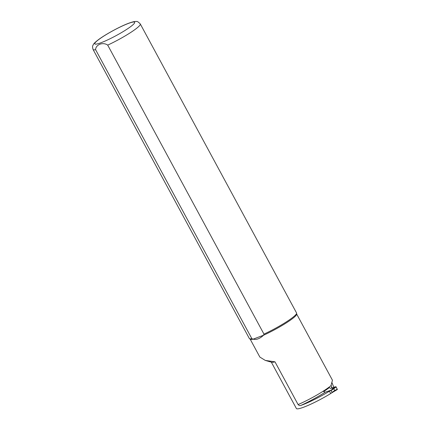 <?xml version="1.0" encoding="UTF-8"?>
<svg xmlns="http://www.w3.org/2000/svg" width="430" height="430" viewBox="0 0 430 430"><rect width="100%" height="100%" fill="white"/><g stroke="black" fill="none" stroke-linecap="round" stroke-linejoin="round"><path stroke-width="0.64" d="M331.202 390.504L333.793 388.758L333.513 388.467L330.842 390.284L332.137 392.606L330.692 393.541A26.757 3.435 -28.4 0 1 296.383 408.5L271.325 362.162M334.798 390.8L337.313 389.537L336.115 386.876L333.793 388.758L334.739 390.504L332.148 392.262M333.347 387.559L330.525 388.397M334.411 387.027L332.288 388.457L333.513 388.467L335.728 386.677L334.513 387.215M336.115 386.876L335.728 386.677M332.256 392.525L334.739 390.504L334.782 390.811L334.739 390.504L337.356 389.177M265.6 360.507L271.631 362.248A26.757 3.435 -28.4 0 0 274.98 361.829L298.087 404.56C299.119 405.587 300.092 405.856 301.005 405.361A26.757 3.435 151.6 0 0 329.423 391.198L330.987 390.187L325.134 392.224L323.618 391.536A26.499 3.402 151.6 0 0 329.251 387.666L330.708 388.376L331.826 387.779L331.1 385.119L332.46 380.244L296.668 314.056M331.874 382.442L333.804 387.226M93.079 49.504L249.346 338.512A26.837 3.445 -28.4 0 0 249.491 338.673L250.281 339.254A26.418 3.392 -28.4 0 0 253.119 339.157L263.563 335.217A26.418 3.392 -28.4 0 0 296.678 314.169L296.619 313.19A26.837 3.445 -28.4 0 0 296.566 312.981L140.298 23.973C138.406 21.962 137.089 21.14 136.353 21.5C135.574 21.398 134.004 21.312 128.747 23.225C120.448 26.278 105.699 34.233 98.389 39.716C95.207 42.194 93.504 43.844 93.272 44.666C93.138 45.639 91.859 45.36 93.079 49.504A26.837 3.445 -28.4 0 0 95.594 49.676L251.862 338.684L253.119 339.157C256.387 340.006 259.87 338.695 263.563 335.217L263.972 334.121A26.837 3.445 -28.4 0 0 296.619 313.19M274.98 361.829L265.278 360.415L259.854 357.067L250.19 339.189M329.423 391.198L330.692 393.541M249.491 338.673A26.837 3.445 -28.4 0 0 251.862 338.684M263.972 334.121L107.704 45.112C103.033 41.807 95.782 44.489 95.594 49.676M330.777 388.349A28.095 3.612 -28.4 0 0 331.895 387.5M301.005 405.361A28.095 3.612 -28.4 0 0 325.134 392.224M298.087 404.56A26.418 3.392 -28.4 0 0 331.256 385.409M107.704 45.112A26.837 3.445 -28.4 0 0 140.298 23.973M128.248 23.489A22.645 2.908 -28.4 0 0 95.229 42.667A22.645 2.908 -28.4 0 0 120.658 33.083A22.645 2.908 -28.4 0 0 128.248 23.489M337.313 389.537L332.137 392.606"/></g></svg>
